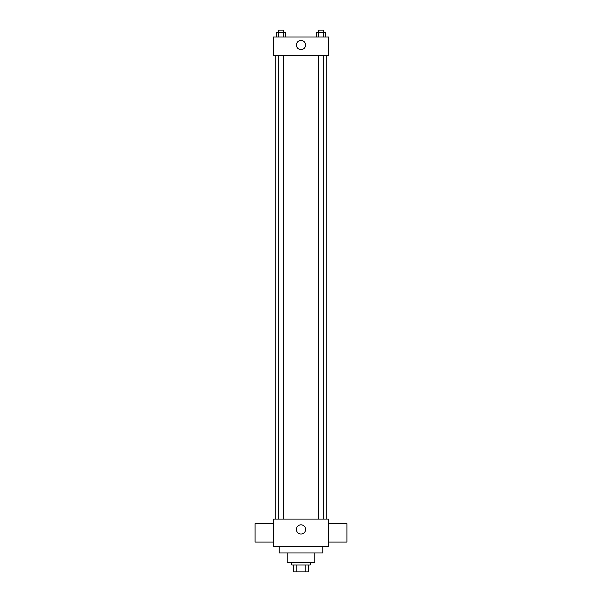 <?xml version="1.0" encoding="UTF-8"?>
<svg xmlns="http://www.w3.org/2000/svg" width="602" height="602" viewBox="0 0 602 602"><rect width="100%" height="100%" fill="white"/><g stroke="black" fill="none" stroke-linecap="round" stroke-linejoin="round"><path stroke-width="0.9" d="M305.831 565.015L305.831 571.9L293.535 571.9L293.535 565.015M305.831 571.9L308.465 571.9L308.465 565.015L308.465 571.9M310.18 562.719L310.18 565.015L291.82 565.015L291.82 562.719M296.169 565.015L296.169 571.9M314.778 552.96L314.778 562.719L287.222 562.719L287.222 552.96M322.807 546.646L322.807 552.96L279.193 552.96L279.193 546.646M328.549 546.646L273.451 546.646L273.451 519.097L328.549 519.097L328.549 546.646M296.41 529.429A4.59 4.59 0 0 1 303.295 525.456A4.59 4.59 0 0 1 303.295 533.402A4.59 4.59 0 0 1 296.41 529.429M328.549 523.687L346.918 523.687L346.918 542.056L328.549 542.056M273.451 542.056L255.082 542.056L255.082 523.687L273.451 523.687M328.549 55.354L273.451 55.354L273.451 36.985L328.549 36.985L328.549 55.354M305.59 45.022A4.59 4.59 0 0 1 298.705 48.995A4.59 4.59 0 0 1 298.705 41.049A4.59 4.59 0 0 1 305.59 45.022M325.75 36.985L325.75 32.395L316.471 32.395L316.471 36.985M323.432 32.395L323.432 36.985M318.789 32.395L318.789 36.985M318.533 32.395L318.533 30.1L323.688 30.1L323.688 32.395M285.529 36.985L285.529 32.395L276.25 32.395L276.25 36.985M283.211 32.395L283.211 36.985M278.568 32.395L278.568 36.985M278.312 32.395L278.312 30.1L283.467 30.1L283.467 32.395M275.746 55.354L275.746 519.097M326.254 55.354L326.254 519.097M323.688 519.097L323.688 55.354M318.533 519.097L318.533 55.354M278.312 55.354L278.312 519.097M283.467 55.354L283.467 519.097"/></g></svg>
